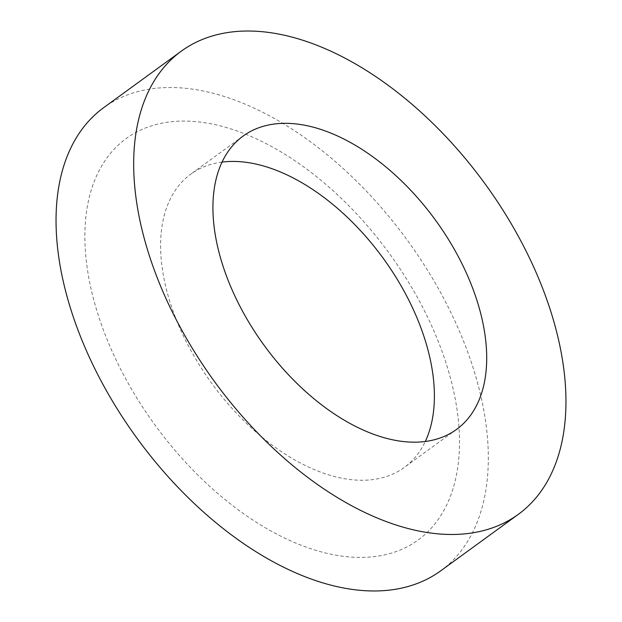 <?xml version="1.0" encoding="UTF-8"?>
<svg xmlns="http://www.w3.org/2000/svg" width="622" height="622" viewBox="0 0 622 622"><rect width="100%" height="100%" fill="white"/><g stroke="black" fill="none" stroke-linecap="round" stroke-linejoin="round"><path stroke-width="0.47" stroke-dasharray="3.11 2.33" d="M222 162.117A181.391 106.105 54 0 0 210.174 164.612A181.391 106.105 54 0 0 190.744 174.176A181.391 106.105 54 0 0 201.349 368.131A181.391 106.105 54 0 0 384.793 477.058A181.391 106.105 54 0 0 404.222 467.495A181.391 106.105 54 0 0 425.308 441.464M440.718 570.825A286.408 167.536 54 0 0 423.979 264.568A286.408 167.536 54 0 0 134.329 92.585A286.408 167.536 54 0 0 103.649 107.676M152.709 125.473A248.217 145.198 54 0 0 127.813 382.592A248.217 145.198 54 0 0 391.658 553.028A248.217 145.198 54 0 0 416.553 295.909A248.217 145.198 54 0 0 152.709 125.473M243.078 136.086L190.744 174.176M456.556 429.413L404.222 467.495"/><path stroke-width="0.93" d="M262.507 126.53A181.391 106.105 54 0 0 243.078 136.086A181.391 106.105 54 0 0 253.675 330.049A181.391 106.105 54 0 0 437.126 438.969A181.391 106.105 54 0 0 456.556 429.413A181.391 106.105 54 0 0 445.951 235.45A181.391 106.105 54 0 0 262.507 126.53M181.282 51.175L103.649 107.676A286.408 167.536 54 0 0 120.388 413.933A286.408 167.536 54 0 0 410.038 585.916A286.408 167.536 54 0 0 440.718 570.825L518.351 514.324A286.408 167.536 54 0 0 501.612 208.067A286.408 167.536 54 0 0 211.962 36.084A286.408 167.536 54 0 0 181.282 51.175A286.408 167.536 54 0 0 198.021 357.432A286.408 167.536 54 0 0 487.671 529.415A286.408 167.536 54 0 0 518.351 514.324M425.308 441.464A181.391 106.105 54 0 0 383.276 258.394A181.391 106.105 54 0 0 222 162.117"/></g></svg>
